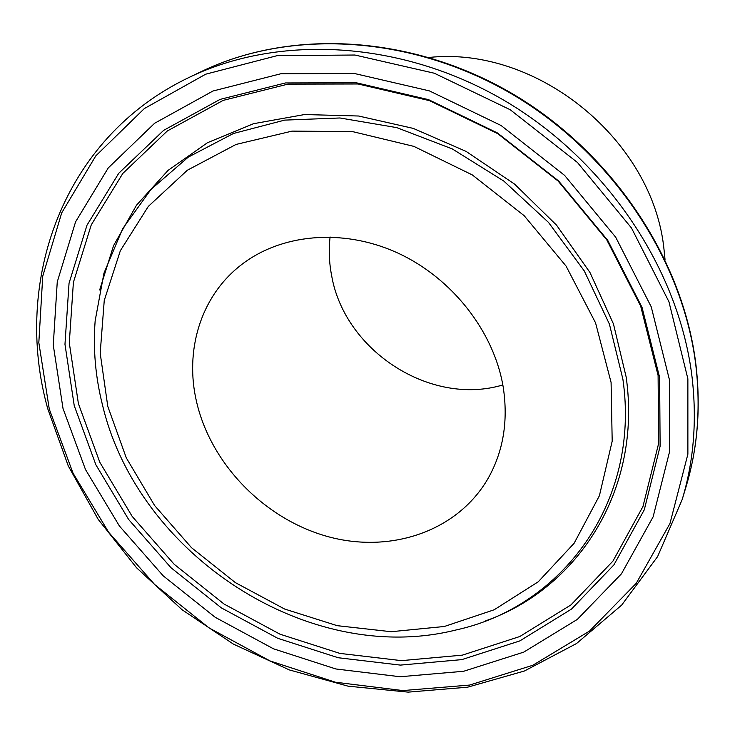 <?xml version="1.0" encoding="UTF-8"?>
<svg xmlns="http://www.w3.org/2000/svg" width="735" height="735" viewBox="0 0 735 735"><rect width="100%" height="100%" fill="white"/><g stroke="black" fill="none" stroke-linecap="round" stroke-linejoin="round"><path stroke-width="1.1" d="M502.832 384.947C430.719 406.611 344.687 351.008 331.65 275.689C329.133 262.744 328.609 249.827 330.098 236.955M503.282 387.575C508.308 421.146 503.291 451.345 488.242 478.163C457.547 531.662 390.11 553.97 327.378 536.467C264.545 518.974 211.147 464.401 196.64 402.146C184.494 351.008 200.343 297.069 240.226 265.675C279.989 233.969 342.051 227.758 397.056 252.693C452.007 277.646 494.278 331.807 503.282 387.575M665.019 259.409L664.1 250.313C653.783 140.89 537.855 45.882 429.268 57.431M611.088 382.457L595.561 322.876L566.069 266.079L524.156 215.686L472.32 174.93L413.869 146.375L352.515 131.593L292.071 131.115L236.036 144.446L187.37 170.217L148.305 206.425L120.347 250.69L104.251 300.459L100.19 353.158L107.779 406.372L126.282 457.85L154.626 505.551L191.495 547.676L235.375 582.625L284.574 609.012L337.2 625.678L391.185 631.714L444.308 626.496L494.159 609.784L538.259 581.78L574.118 543.284L599.411 495.712L612.191 441.175L611.088 382.457M102.413 404.673C95.421 376.798 92.996 348.849 95.155 320.818L103.947 273.19L122.635 228.778L150.951 189.474L188.243 157.143L233.353 133.522L284.629 120.117L339.938 117.977L396.753 127.624L452.301 148.929L503.769 181.04L548.512 222.42L584.288 270.958L609.416 324.135L622.903 379.251C640.718 503.025 561.32 607.202 456.003 629.978C308.93 666.875 138.051 555.081 102.514 405.077M659.635 377.478L642.041 307.386L607.753 240.391L558.563 180.929L497.485 132.98L428.56 99.648L356.346 82.789L285.446 82.954L220.068 99.4L163.666 130.334L118.767 173.249L86.978 225.222L69.044 283.232L64.974 344.292L74.235 405.646L95.881 464.796L128.634 519.489L171.025 567.76L221.354 607.882L277.756 638.302L338.183 657.733L400.364 665.101L461.81 659.626L519.801 640.92L571.49 609.085L613.918 564.875L644.283 509.814L660.113 446.274L659.635 377.478M63.017 408.504L53.269 345.092L57.256 281.928L75.586 221.832L108.275 167.892L154.607 123.269L212.957 91.021L280.724 73.785L354.325 73.472L429.378 90.883L501.059 125.492L564.572 175.353L615.691 237.203L651.247 306.863L669.401 379.683L669.723 451.06L653.112 516.88L621.452 573.805L577.333 619.403L523.715 652.138L463.656 671.275L400.106 676.742L335.858 668.969L273.457 648.794L215.217 617.308L163.244 575.872L119.428 526.039L85.508 469.573L63.017 408.504M695.916 365.993C683.431 260.263 612.053 152.669 511.192 93.639C410.194 34.729 289.765 28.987 201.574 71.451C290.389 28.72 410.911 34.563 511.661 93.29C612.273 152.145 683.486 259.391 696.008 365.368C700.887 408.054 697.579 448.451 686.095 486.561C697.506 448.727 700.777 408.541 695.916 365.993M687.868 378.801L668.951 301.773L631.494 228.006L577.453 162.49L510.209 109.735L434.312 73.224L354.895 55.024L277.132 55.658L205.69 74.198L144.345 108.559L95.798 155.884L61.703 212.884L42.74 276.204L38.826 342.611L49.291 409.156L73.041 473.165L108.679 532.296L154.616 584.481L209.062 627.901L270.057 660.949L335.445 682.227L402.844 690.569L469.61 685.066L532.866 665.239L589.488 631.099L636.234 583.342L669.962 523.531L687.877 454.184L687.868 378.801M47.72 408.66C12.366 282.019 62.328 137.592 189.391 77.285C278.721 34.26 401.089 40.214 503.879 100.236C606.531 160.386 679.278 269.883 692.067 377.22C697.046 420.411 693.757 461.167 682.199 499.497L686.095 486.561M99.666 289.976L113.567 245.646L136.499 205.212L168.076 170.364L207.49 142.709L253.529 123.7L304.575 114.541L358.588 116.011L413.254 128.395L466.091 151.401L514.619 184.145L556.551 225.158L589.966 272.501L613.449 323.924L626.165 377.037C642.179 489.822 578.041 588.239 485.789 620.79M658.101 375.484L658.606 443.582L642.96 506.507L612.944 561.081L570.948 604.923L519.783 636.528L462.343 655.142L401.475 660.636L339.864 653.397L279.98 634.186L224.083 604.06L174.213 564.315L132.226 516.475L99.804 462.26L78.406 403.644L69.292 342.841L73.399 282.35L91.25 224.901L122.809 173.442L167.323 130.968L223.21 100.373L287.945 84.13L358.11 83.983L429.543 100.667L497.714 133.641L558.113 181.058L606.77 239.867L640.681 306.127L658.101 375.484M189.391 77.285L201.574 71.451M47.757 408.779L68.254 465.907L98.205 519.388L136.545 567.76L182.05 609.728L233.445 644.126L289.296 669.907L348.087 686.168L408.118 692.131L467.561 687.197L524.413 671.009L576.525 643.529L621.663 605.116L657.586 556.625L682.199 499.497"/></g></svg>

